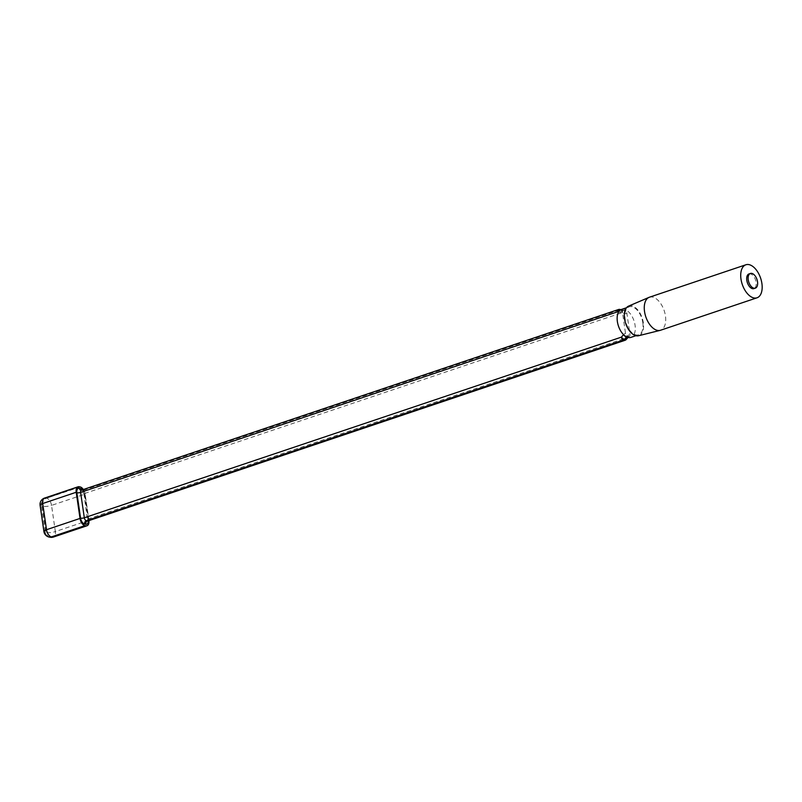 <?xml version="1.0" encoding="UTF-8"?>
<svg xmlns="http://www.w3.org/2000/svg" width="802" height="802" viewBox="0 0 802 802"><rect width="100%" height="100%" fill="white"/><g stroke="black" fill="none" stroke-linecap="round" stroke-linejoin="round"><path stroke-width="0.6" stroke-dasharray="4.01 3.01" d="M649.44 297.211A17.433 9.694 -108.6 0 1 665.449 315.918A17.433 9.694 -108.6 0 1 660.547 330.244M628.608 306.113A15.639 8.692 -108.6 0 1 643.344 322.775A15.639 8.692 -108.6 0 1 638.572 335.737M642.803 322.655A14.747 8.2 -108.6 0 1 638.663 334.785A14.747 8.2 -108.6 0 1 625.109 318.945A14.747 8.2 -108.6 0 1 629.259 306.825A14.747 8.2 -108.6 0 1 642.803 322.655M621.51 309.432A14.747 8.2 -108.6 0 1 635.064 325.261A14.747 8.2 -108.6 0 1 630.913 337.391M748.978 273.943A7.749 4.311 -108.6 0 1 756.096 282.264A7.749 4.311 -108.6 0 1 753.91 288.63M88.922 520.618A6.637 3.689 71.4 0 0 88.882 520.298L55.358 531.566L51.539 505.39L85.062 494.112L88.882 520.298M85.062 494.112A6.637 3.689 71.4 0 0 83.338 489.521M620.798 309.742L623.796 310.585A2.707 2.135 -78.2 0 0 623.976 310.635A2.707 2.135 -78.2 0 0 624.908 310.575L624.908 310.575A2.707 1.504 -108.6 0 1 626.913 313.502L629.941 334.244A2.707 1.504 71.4 0 1 629.179 336.469A2.707 1.504 71.4 0 0 629.941 334.244A5.413 4.271 101.8 0 0 627.906 335.657L625.831 338.053L88.741 518.714L85.042 493.33L622.131 312.68L624.678 313.522A5.413 4.271 101.8 0 0 626.913 313.502A2.707 1.504 71.4 0 0 624.918 310.575L623.735 310.324A2.707 1.504 71.4 0 0 623.244 310.344A2.707 1.504 71.4 0 0 622.492 312.569L625.51 333.321A2.707 1.504 71.4 0 0 627.515 336.249L628.698 336.489L627.515 336.249A2.707 1.504 -108.6 0 1 625.51 333.321A5.413 4.271 -78.2 0 0 623.545 334.665M628.698 336.489A2.707 1.504 71.4 0 0 629.179 336.469L629.179 336.469A2.707 1.504 71.4 0 1 628.698 336.489L628.698 336.489A2.707 2.135 -78.2 0 0 627.675 337.201L626.783 337.01M624.678 313.522A2.707 1.654 -71.7 0 0 623.906 310.615A2.707 1.654 -71.7 0 0 623.796 310.585L621.249 309.742A2.707 1.654 -71.7 0 1 621.36 309.772L621.36 309.772A2.707 1.654 -71.7 0 1 622.131 312.68A2.707 1.504 -108.6 0 0 620.126 309.752L83.037 490.403L81.864 490.162L618.954 309.502L620.126 309.752A2.707 2.135 101.8 0 1 620.878 309.662M626.252 339.487A2.707 0.952 40.9 0 0 625.831 338.053A2.707 1.504 71.4 0 1 625.069 340.279M88.32 520.819A5.413 3.007 71.4 0 0 88.23 519.766A2.707 0.702 -8.3 0 1 87.689 519.435A2.707 0.702 -8.3 0 1 88.741 518.714A2.707 1.504 71.4 0 1 87.979 520.929M88.23 519.766L84.531 494.393A5.413 3.007 71.4 0 0 82.486 489.811M618.553 312.038L620.257 312.6A5.413 4.271 -78.2 0 0 622.482 312.569L622.482 312.569A2.707 1.504 -108.6 0 1 623.244 310.344A2.707 1.504 -108.6 0 1 623.735 310.324L624.908 310.575M627.575 337.321L627.675 337.201A2.707 0.952 40.9 0 0 628.327 337.091A2.707 0.952 40.9 0 0 627.906 335.657M80.15 486.924L46.626 498.202L79.268 486.744M42.326 506.313L46.145 532.498L45.263 532.307L41.443 506.122L42.326 506.313A6.637 5.243 101.8 0 1 46.626 498.202A6.637 3.689 -108.6 0 1 51.539 505.39A6.637 1.714 171.7 0 1 42.326 506.313M44.551 498.072A6.637 3.689 -108.6 0 1 45.744 498.012A6.637 5.243 -78.2 0 0 41.443 506.122A6.637 1.714 171.7 0 1 40.1 505.32M50.015 537.23A6.637 5.243 -78.2 0 1 46.145 532.498A6.637 1.714 171.7 0 0 55.358 531.566A6.637 3.689 -108.6 0 1 53.493 537.029M43.92 531.505A6.637 1.714 171.7 0 0 45.263 532.307A6.637 5.243 101.8 0 0 49.133 537.049M620.257 312.6A2.707 1.654 -71.7 0 1 622.613 310.334A2.707 2.135 -78.2 0 0 622.803 310.384A2.707 2.135 -78.2 0 0 623.735 310.324M81.373 490.182A2.707 1.504 -108.6 0 1 81.864 490.162A2.707 2.135 -78.2 0 1 80.932 490.222L82.105 490.463A2.707 2.135 -78.2 0 0 83.037 490.403A2.707 1.504 -108.6 0 1 85.042 493.33A2.707 0.702 -8.3 0 0 83.989 494.062L82.105 490.463A2.707 2.135 -78.2 0 1 81.433 490.162M84.531 494.393A2.707 0.702 -8.3 0 1 83.989 494.062L87.578 521.2M627.515 336.249A2.707 2.135 -78.2 0 0 626.542 336.9M638.663 334.785L635.916 335.707M629.259 306.825L626.512 307.747M623.244 310.344L621.36 309.772A2.707 2.707 0 0 0 621.059 309.692L620.938 309.662M628.016 337.452L629.179 336.469"/><path stroke-width="1.2" d="M761.9 283.477A17.433 9.694 -108.6 0 1 756.998 297.803A17.433 9.694 -108.6 0 1 740.988 279.096A17.433 9.694 -108.6 0 1 745.89 264.77A17.433 9.694 -108.6 0 1 761.9 283.477M756.998 297.803L660.547 330.244A17.433 9.694 -108.6 0 1 660.136 330.374A17.433 9.694 -108.6 0 1 644.537 311.537A17.433 9.694 -108.6 0 1 649.029 297.362A17.433 9.694 -108.6 0 1 649.44 297.211L745.89 264.77M660.136 330.374L638.572 335.737A15.639 8.692 -108.6 0 1 624.578 318.835A15.639 8.692 -108.6 0 1 628.608 306.113L649.029 297.362M635.916 335.707L630.913 337.391A14.747 8.2 -108.6 0 1 617.37 321.552A14.747 8.2 -108.6 0 1 621.51 309.432L626.512 307.747M757.529 281.783A7.749 4.311 -108.6 0 1 755.344 288.149A7.749 4.311 -108.6 0 1 748.236 279.828A7.749 4.311 -108.6 0 1 750.411 273.462A7.749 4.311 -108.6 0 1 757.529 281.783M755.344 288.149L753.91 288.63A7.749 4.311 -108.6 0 1 746.802 280.309A7.749 4.311 -108.6 0 1 748.978 273.943L750.411 273.462M83.338 489.521A6.637 3.689 71.4 0 0 80.15 486.924L79.268 486.744A6.637 3.689 71.4 0 0 78.075 486.794A6.637 3.689 71.4 0 0 76.21 492.258L80.03 518.433A6.637 3.689 71.4 0 0 84.942 525.621L51.418 536.899L84.942 525.621M85.824 525.811A6.637 3.689 71.4 0 0 87.017 525.751A6.637 3.689 71.4 0 0 88.922 520.618M618.553 312.038L617.7 311.757A2.707 1.654 -71.7 0 1 620.066 309.492L620.798 309.742M618.954 309.502A2.707 2.135 101.8 0 1 619.886 309.442A2.707 2.707 0 0 0 618.462 309.532A2.707 1.504 -108.6 0 0 617.7 311.757L80.611 492.408L84.32 517.781L621.41 337.131A2.707 0.952 40.9 0 0 624.417 339.346L625.6 339.597A2.707 0.952 40.9 0 0 626.252 339.487L628.016 337.452M87.659 520.979L87.979 520.929A2.707 1.504 71.4 0 1 87.498 520.959L624.588 340.299L623.405 340.058L86.315 520.709L87.498 520.959A2.707 2.135 -78.2 0 0 85.744 524.257A5.413 3.007 71.4 0 0 88.32 520.819M85.744 524.257L84.561 524.007A5.413 3.007 71.4 0 1 80.561 518.162L76.862 492.779A5.413 3.007 71.4 0 1 79.348 488.288L80.531 488.538A2.707 2.135 -78.2 0 0 81.433 490.162M82.486 489.811A5.413 3.007 71.4 0 0 80.531 488.538M623.545 334.665A5.413 4.271 -78.2 0 0 623.485 334.725A2.707 0.952 40.9 0 0 626.502 336.95L624.417 339.346A2.707 2.135 101.8 0 1 623.405 340.058A2.707 1.504 71.4 0 1 621.41 337.131L623.485 334.725M620.928 309.672L620.066 309.492A2.707 2.135 101.8 0 0 619.886 309.442L620.938 309.662A2.707 2.135 101.8 0 0 620.878 309.662M87.979 520.929L625.069 340.279A2.707 1.504 71.4 0 1 624.588 340.299A2.707 2.135 101.8 0 0 625.6 339.597L627.575 337.321M76.21 492.258L42.686 503.526L46.506 529.711L80.03 518.433M44.551 498.072A6.637 6.637 0 0 0 40.1 505.32A6.637 1.714 171.7 0 1 42.686 503.526A6.637 3.689 -108.6 0 1 44.551 498.072L78.075 486.794M53.493 537.029A6.637 3.689 -108.6 0 1 52.3 537.079A6.637 5.243 -78.2 0 1 50.015 537.23A6.637 6.637 0 0 0 53.493 537.029L87.017 525.751M43.92 531.505A6.637 6.637 0 0 0 49.133 537.049A6.637 5.243 101.8 0 0 51.418 536.899A6.637 3.689 -108.6 0 1 46.506 529.711A6.637 1.714 171.7 0 0 43.92 531.505L40.1 505.32M76.862 492.779A2.707 0.702 -8.3 0 0 80.611 492.408A2.707 1.504 -108.6 0 1 81.373 490.182L618.462 309.532M79.348 488.288A2.707 2.135 -78.2 0 0 80.932 490.222L81.373 490.182M84.561 524.007A2.707 2.135 -78.2 0 1 86.315 520.709A2.707 1.504 71.4 0 1 84.32 517.781A2.707 0.702 -8.3 0 1 80.561 518.162M50.015 537.23L49.133 537.049M625.069 340.279A2.707 2.707 0 0 0 626.252 339.487"/></g></svg>
